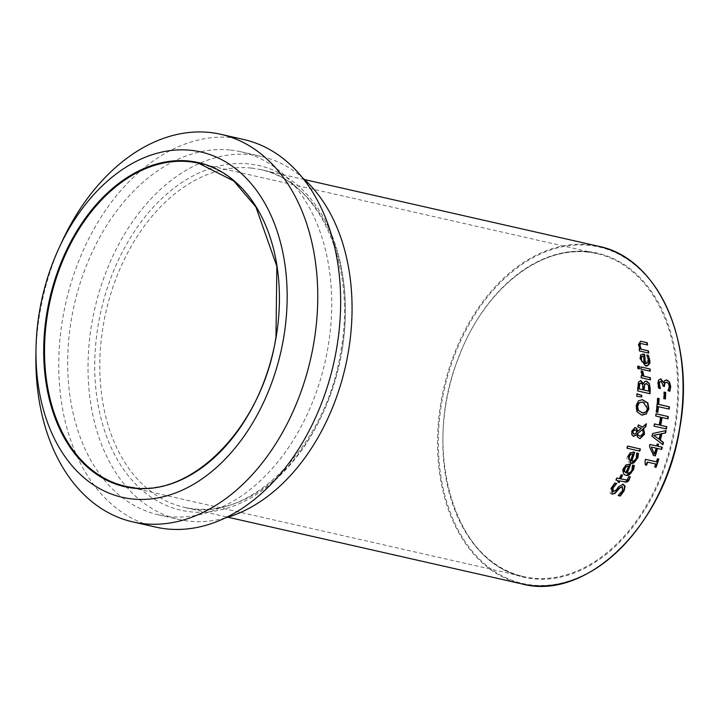 <?xml version="1.0" encoding="UTF-8"?>
<svg xmlns="http://www.w3.org/2000/svg" width="718" height="718" viewBox="0 0 718 718"><rect width="100%" height="100%" fill="white"/><g stroke="black" fill="none" stroke-linecap="round" stroke-linejoin="round"><path stroke-width="0.54" stroke-dasharray="3.59 2.69" d="M664.105 386.329A172.526 119.215 102.8 0 1 664.105 386.383L662.75 386.078A172.526 119.215 -77.2 0 0 662.759 385.306L661.125 381.357M669.499 391.113L667.758 390.763A172.526 119.215 -77.2 0 0 667.758 390.592L668.907 386.419L668.225 383.627L666.205 382.218M663.405 382.757L664.177 380.603L666.412 379.903M660.013 388.474A172.526 119.215 102.8 0 1 660.013 388.528L658.28 388.133L657.607 383.439L658.289 379.939L660.524 378.907M612.768 491.695L615.793 489.981L618.144 486.75L622.811 484.174M612.319 494.083L611.709 494.002C609.779 493.993 609.591 491.893 611.135 487.693L614.743 483.061M622.398 486.571L621.95 486.517L622.156 490.654L617.893 495.366A172.526 119.215 -77.2 0 1 617.812 495.519L619.885 495.941M618.342 495.411L617.893 495.366M625.243 482.227L619.446 480.97M618.808 482.334A172.526 119.215 102.8 0 1 618.79 482.379L617.516 482.083A172.526 119.215 -77.2 0 0 618.171 480.683L615.541 480.082A172.526 119.215 -77.2 0 0 616.502 477.991L616.906 478.089M619.131 478.592A172.526 119.215 -77.2 0 0 620.828 474.742L621.232 474.831M627.101 480.028L628.474 476.608M626.069 480.091L626.679 479.983M627.451 473.099L629.515 472.552L630.727 471.412L631.705 469.626L632.199 465.201A172.526 119.215 -77.2 0 0 632.244 465.085L632.639 465.174M626.626 475.235L625.755 475.101C622.497 473.467 621.662 471.179 623.233 468.235L625.656 464.851L629.309 464.169M625.575 472.74A172.526 119.215 -77.2 0 0 628.205 466.144L628.088 466.126M642.206 427.057L646.003 423.665A172.526 119.215 102.8 0 1 645.913 424.15M637.952 427.129L637.557 427.084A172.526 119.215 -77.2 0 0 637.997 424.85M639.846 438.662L637.261 437.074L636.462 434.65M641.434 428.143L637.557 427.084M637.216 431.428L641.039 428.107M633.716 436.373L631.526 434.704L631.427 431.186L634.865 427.461M639.944 436.212L642.933 433.205L642.305 429.346M636.184 430.486L634.972 429.777M636.794 432.416L635.789 430.441M633.644 434.067L634.856 433.878L636.39 432.371M632.073 461.046L634.093 460.489L635.242 459.323L636.103 457.546L636.354 453.094A172.526 119.215 -77.2 0 0 636.39 452.968L636.785 453.058M631.382 463.191L630.512 463.065C627.155 461.27 626.204 458.973 627.658 456.154L629.865 452.744L633.447 452.053M630.216 460.678A172.526 119.215 -77.2 0 0 632.45 454.045L632.334 454.027M649.593 393.635A172.526 119.215 102.8 0 1 649.593 393.679L637.387 390.915A172.526 119.215 -77.2 0 0 637.602 386.338L638.23 381.913L640.51 380.63M643.14 383.663L646.074 381.079M648.426 385.216L646.119 383.493M648.327 391.077A172.526 119.215 -77.2 0 0 648.408 389.219L648.013 385.171M642.457 389.748A172.526 119.215 -77.2 0 0 642.574 387.146L642.251 384.399L641.102 383.125M639.397 451.012A172.526 119.215 102.8 0 1 639.379 451.057L626.635 448.167A172.526 119.215 -77.2 0 0 627.263 446.04L627.658 446.129M649.79 371.116A172.526 119.215 102.8 0 1 649.799 371.17L640.635 369.088A172.526 119.215 -77.2 0 0 640.537 366.889L640.959 366.979M642.242 415.121L636.713 411.827L635.789 405.948L638.042 400.797L642.233 399.675M642.511 412.742L645.751 411.647L647.106 408.506C646.577 404.063 645.114 401.954 642.718 402.188L642.089 402.071M645.886 365.731L645.033 365.606L639.702 358.426L640.348 354.854L643.319 354.1M646.81 355.195L646.38 355.15A172.526 119.215 -77.2 0 0 646.362 355.024M647.69 357.052L646.38 355.15M645.679 363.488L647.932 359.799L647.268 357.008M643.651 356.227L643.122 356.164M643.822 363.12A172.526 119.215 -77.2 0 0 643.22 356.182M641.65 396.937L641.246 396.892A172.526 119.215 102.8 0 1 641.246 396.892L636.462 396.318A172.526 119.215 -77.2 0 0 636.66 393.751L637.054 393.886M647.124 344.828A172.526 119.215 102.8 0 1 647.133 344.882L641.192 343.563M639.891 348.966L638.024 344.667L640.483 341.238M639.585 351.012L639.155 350.958A172.526 119.215 -77.2 0 0 638.867 348.742M648.749 353.085L639.155 350.958M642.17 375.873L640.725 371.727L641.156 370.946M649.978 379.786A172.526 119.215 102.8 0 1 649.978 379.831L640.815 377.758A172.526 119.215 -77.2 0 0 640.806 375.559L641.219 375.658M661.287 449.315A172.526 119.215 102.8 0 1 661.278 449.369L657.078 448.418M654.933 455.795A172.526 119.215 102.8 0 1 654.924 455.84L653.2 455.454L649.099 446.497A172.526 119.215 -77.2 0 0 649.655 444.424L650.05 444.514M654.143 453.776A172.526 119.215 -77.2 0 0 655.767 448.113L651.002 447.036M656.351 445.941A172.526 119.215 -77.2 0 0 656.871 443.93M639.119 368.837A172.526 119.215 102.8 0 1 639.119 368.881L637.521 368.522A172.526 119.215 -77.2 0 0 637.404 366.018L637.826 366.117M662.902 444.756L651.675 436.248A172.526 119.215 -77.2 0 0 652.285 433.475L665.658 430.522A172.526 119.215 102.8 0 1 665.631 430.656M658.783 439.201A172.526 119.215 -77.2 0 0 659.95 433.968M656.171 461.8A172.526 119.215 -77.2 0 0 657.141 458.829L657.535 458.91M646.218 465.093A172.526 119.215 102.8 0 1 646.209 465.138L645.087 464.878L644.593 461.037A172.526 119.215 -77.2 0 0 645.177 459.305L645.572 459.394M655.642 467.23A172.526 119.215 102.8 0 1 655.633 467.274L654.385 466.987A172.526 119.215 -77.2 0 0 655.444 463.954L647.268 462.105M667.632 418.747A172.526 119.215 102.8 0 1 667.623 418.791L661.655 417.436M665.972 428.861A172.526 119.215 102.8 0 1 665.963 428.906L653.766 426.142A172.526 119.215 -77.2 0 0 654.17 423.88L654.565 423.961M655.821 416.063L655.426 416.027A172.526 119.215 -77.2 0 0 655.74 413.756M660.605 417.158L655.426 416.027M658.953 424.966A172.526 119.215 -77.2 0 0 660.21 417.113M668.826 409.009A172.526 119.215 102.8 0 1 668.817 409.054L658.065 406.612M657.41 412.311A172.526 119.215 102.8 0 1 657.401 412.365L655.956 412.033A172.526 119.215 -77.2 0 0 657.302 398.23L657.706 398.319M664.985 398.867A172.526 119.215 102.8 0 1 664.985 398.912L663.495 398.571A172.526 119.215 -77.2 0 0 663.827 392.046L664.231 392.136M225.326 517.929A186.15 128.621 102.8 0 1 189.049 521.142A186.15 128.621 102.8 0 1 178.854 519.446A186.15 128.621 102.8 0 1 93.062 316.764A186.15 128.621 102.8 0 1 251.031 154.675A186.15 128.621 102.8 0 1 261.235 156.38A186.15 128.621 102.8 0 1 302.502 177.795M35.9 356.002A198.724 137.317 102.8 0 1 61.748 242.11M155.725 527.093A198.724 137.317 102.8 0 1 64.135 310.714A198.724 137.317 102.8 0 1 232.794 137.685A198.724 137.317 102.8 0 1 243.68 139.498M230.693 150.062A186.15 128.621 102.8 0 1 240.898 151.767A186.15 128.621 102.8 0 1 326.69 354.441A186.15 128.621 102.8 0 1 168.712 516.529A186.15 128.621 102.8 0 1 158.516 514.824A186.15 128.621 102.8 0 1 72.715 312.151A186.15 128.621 102.8 0 1 230.693 150.062M612.158 494.056L611.709 494.002M521.986 583.931A173.11 119.61 102.8 0 1 442.198 395.447A173.11 119.61 102.8 0 1 589.11 244.721A173.11 119.61 102.8 0 1 598.597 246.301M251.39 168.084A173.11 119.61 -77.2 0 0 104.478 318.819A173.11 119.61 -77.2 0 0 184.257 507.294A173.11 119.61 -77.2 0 0 193.743 508.874A173.11 119.61 -77.2 0 0 341.912 351.317A173.11 119.61 -77.2 0 0 260.876 169.663A173.11 119.61 -77.2 0 0 251.39 168.084M341.858 351.012A176.682 122.087 102.8 0 1 190.629 511.826A176.682 122.087 102.8 0 1 98.231 324.814A176.682 122.087 102.8 0 1 249.46 163.991A176.682 122.087 102.8 0 1 341.858 351.012M589.424 245.385A172.526 119.215 -77.2 0 0 441.749 402.421A172.526 119.215 -77.2 0 0 531.975 585.035A172.526 119.215 -77.2 0 0 679.641 428A172.526 119.215 -77.2 0 0 589.424 245.385M588.365 251.632A166.181 114.826 102.8 0 1 675.27 427.524A166.181 114.826 102.8 0 1 533.025 578.789A166.181 114.826 102.8 0 1 446.129 402.888A166.181 114.826 102.8 0 1 588.365 251.632M587.862 252.108A165.607 114.431 -77.2 0 0 447.314 396.3A165.607 114.431 -77.2 0 0 523.646 576.617A165.607 114.431 -77.2 0 0 532.72 578.125A165.607 114.431 -77.2 0 0 674.462 427.389A165.607 114.431 -77.2 0 0 596.936 253.616A165.607 114.431 -77.2 0 0 587.862 252.108M125.327 486.23L523.646 576.617C455.041 564.617 420.775 450.177 458.542 357.815C484.641 286.581 545.958 240.575 596.936 253.616L198.617 163.237A165.607 114.431 102.8 0 1 276.143 337.011A165.607 114.431 102.8 0 1 134.401 487.746M612.095 494.065L612.544 494.119M304.468 179.563L260.876 169.663C318.954 180.586 356.882 264.583 340.853 350.985C326.493 447.879 247.898 524.939 184.257 507.294L227.857 517.193M158.516 514.824L178.854 519.446M240.898 151.767L261.235 156.38"/><path stroke-width="1.08" d="M661.125 381.357L659.806 381.967L659.42 383.986L660.425 388.429A173.11 119.61 102.8 0 1 660.416 388.573L658.693 388.178L658.011 383.484L658.702 379.984L660.937 378.951L663.809 382.802L664.59 380.648L666.825 379.948L669.598 382.111L670.729 386.643L669.894 391.193L668.162 390.807A173.11 119.61 -77.2 0 0 668.162 390.637L669.311 386.455L668.637 383.672L666.735 382.29L664.967 382.927L664.527 385.44A173.11 119.61 102.8 0 1 664.518 386.428L663.163 386.113A173.11 119.61 -77.2 0 0 663.172 385.342L661.125 381.357L659.393 381.922L659.016 383.942L660.021 388.384A172.526 119.215 102.8 0 1 660.013 388.474M666.322 382.245L664.563 382.882L664.114 385.395A172.526 119.215 102.8 0 1 664.105 386.329M666.205 382.218L666.735 382.29M666.223 379.867L669.185 382.066L670.316 386.598L669.481 391.157M660.416 378.88L663.809 382.802M622.668 484.147L624.678 486.265L623.646 490.816L619.849 495.985M614.743 483.061L616.295 483.411A172.526 119.215 102.8 0 1 616.215 483.573L612.616 487.863L613.001 491.731M622.398 486.571L619.526 488.177L614.94 493.49L612.158 494.056L611.574 487.737L614.788 483.017L616.726 483.456A173.11 119.61 102.8 0 1 616.645 483.618L613.055 487.908L613.208 491.74L616.232 490.026L618.575 486.804L623.242 484.228L625.118 486.31L624.086 490.861L620.289 496.03L618.252 495.573A173.11 119.61 -77.2 0 0 618.342 495.411L622.596 490.699L622.398 486.571L619.087 488.123L614.491 493.445L611.709 494.002M614.94 493.49L614.491 493.445M630.332 476.842L628.69 480.746L627.011 482.065L619.876 481.015A173.11 119.61 102.8 0 1 619.221 482.424L617.947 482.137A173.11 119.61 -77.2 0 0 618.602 480.728L615.972 480.136A173.11 119.61 -77.2 0 0 616.924 478.044L619.553 478.637A173.11 119.61 -77.2 0 0 621.25 474.786L622.524 475.074A173.11 119.61 102.8 0 1 620.828 478.924L627.101 480.028L628.896 476.653A173.11 119.61 -77.2 0 0 628.941 476.528L630.332 476.842L629.147 479.184L625.243 482.227M619.876 481.015L619.446 480.97A172.526 119.215 102.8 0 1 618.808 482.334M616.906 478.089L619.553 478.637M628.923 476.572L629.91 476.797M620.828 478.924L626.679 479.983M627.101 480.028L626.069 480.091M622.524 475.074L622.102 475.029A172.526 119.215 102.8 0 1 620.406 478.879M621.232 474.831L622.102 475.029M632.639 465.174L633.922 465.461L633.061 469.904C630.225 474.715 627.783 476.447 625.755 475.101M628.842 464.079L630.153 464.358A172.526 119.215 102.8 0 1 626.751 473L627.451 473.099M628.205 466.144L626.087 466.44L624.454 468.639L624.175 471.295L625.997 472.785A173.11 119.61 -77.2 0 0 628.618 466.188L628.088 466.126M628.618 466.188L626.509 466.485L624.875 468.683L624.588 471.34L625.997 472.785M627.173 473.045L628.851 473.063L630.978 471.663L632.118 469.671L632.612 465.246A173.11 119.61 -77.2 0 0 632.657 465.12L634.335 465.506L633.482 469.949L626.841 475.262L626.177 475.145C623.52 475.101 622.677 472.812 623.655 468.28L626.069 464.887L630.566 464.402A173.11 119.61 102.8 0 1 627.173 473.045L626.751 473M645.85 426.627L643.633 428.556L644.531 434.166L640.043 438.689L637.665 437.118L636.857 434.695L633.59 436.356L631.93 434.749L631.822 431.222L635.062 427.479L636.812 428.547L637.62 431.473L641.434 428.143L637.952 427.129A173.11 119.61 -77.2 0 0 638.401 424.894L642.601 427.102L646.397 423.71A173.11 119.61 102.8 0 1 645.85 426.627L643.229 428.511L644.127 434.121L639.846 438.662M642.601 427.102L638.392 424.939M645.913 424.15A172.526 119.215 102.8 0 1 645.446 426.591M637.62 431.473L636.408 428.511L634.865 427.461M636.857 434.695L633.195 436.311M637.692 433.744L638.275 435.117L639.837 436.194L642.054 435.611L643.328 433.25L642.7 429.382L637.297 433.699L637.871 435.072L639.944 436.212M642.7 429.382L637.297 433.699M636.184 430.486L634.362 429.696L632.432 431.5L633.644 434.067L635.259 433.923L636.794 432.416L636.184 430.486M634.972 429.777L632.836 431.545L633.644 434.067L634.856 433.878M636.785 453.058L638.069 453.354L637.449 457.824C634.918 462.652 632.603 464.393 630.512 463.065M632.98 451.972L634.29 452.25A172.526 119.215 102.8 0 1 631.391 460.947L632.073 461.046M632.45 454.045L630.377 454.35L628.878 456.567L628.744 459.233L630.619 460.723A173.11 119.61 -77.2 0 0 632.863 454.09L632.334 454.027M632.863 454.09L630.79 454.395L629.291 456.603L629.156 459.278L630.619 460.723M631.795 460.992L633.527 460.983L635.592 459.448L636.507 457.59L636.758 453.139A173.11 119.61 -77.2 0 0 636.794 453.013L638.473 453.399L637.862 457.869L631.589 463.218L630.925 463.101L628.062 456.199L630.278 452.789L634.694 452.286A173.11 119.61 102.8 0 1 631.795 460.992L631.391 460.947M649.368 383.574L650.23 388.77A173.11 119.61 102.8 0 1 649.996 393.724L637.79 390.96A173.11 119.61 -77.2 0 0 638.006 386.383L638.634 381.958L640.914 380.666L643.543 383.699L644.665 381.554L646.631 381.15L649.368 383.574L649.826 388.734A172.526 119.215 102.8 0 1 649.593 393.635M646.074 381.079L648.964 383.529M640.411 380.603L643.077 383.645M646.667 383.565L644.737 384.534L644.333 387.496A173.11 119.61 102.8 0 1 644.217 390.098L648.731 391.122A173.11 119.61 -77.2 0 0 648.812 389.255L648.426 385.216L646.119 383.493M644.737 384.534L643.929 387.451A172.526 119.215 102.8 0 1 643.813 390.053M646.263 383.52L644.333 384.498M644.217 390.098L648.731 391.122M641.102 383.125L639.81 383.717L639.388 386.778A173.11 119.61 102.8 0 1 639.298 388.976L642.861 389.784A173.11 119.61 -77.2 0 0 642.978 387.181L642.655 384.444L640.501 383.044L639.397 383.672L638.984 386.742A172.526 119.215 102.8 0 1 638.894 388.932M639.298 388.976L642.861 389.784M627.658 446.129L640.016 448.929A172.526 119.215 102.8 0 1 639.397 451.012M640.42 448.974A173.11 119.61 102.8 0 1 639.783 451.101L627.038 448.211A173.11 119.61 -77.2 0 0 627.667 446.084L640.016 448.929M650.113 369.007A173.11 119.61 102.8 0 1 650.212 371.215L641.048 369.133A173.11 119.61 -77.2 0 0 640.959 366.934L649.691 368.962A172.526 119.215 102.8 0 1 649.79 371.116M640.959 366.979L649.691 368.962M642.233 399.675L647.448 402.933L648.507 408.838L646.119 413.981L642.242 415.121M642.718 402.188L638.885 402.753L637.198 406.253L637.979 410.346L642.511 412.742M642.089 402.071L639.289 402.798L637.593 406.298L638.374 410.391L642.314 412.724M641.47 412.581L641.865 412.626C644.217 413.756 646.101 412.392 647.501 408.551L643.122 402.224M646.514 414.017L641.524 414.986L637.117 411.872L636.193 405.993L638.446 400.841L642.43 399.693L647.851 402.969L648.91 408.883L646.119 413.981M648.48 355.455L649.7 360.113C650.526 363.586 649.108 365.426 645.455 365.65L640.124 358.47L640.779 354.898L644.593 354.333A173.11 119.61 102.8 0 1 645.419 363.434L646.972 363.416L648.246 361.863L648.354 359.844L646.81 355.195A173.11 119.61 -77.2 0 0 646.792 355.069L648.48 355.455L649.278 360.068C648.892 365.121 647.483 366.961 645.033 365.606M646.101 365.758L645.455 365.65M642.879 354.01L644.163 354.288A172.526 119.215 102.8 0 1 644.997 363.389L645.679 363.488M646.801 355.123L648.049 355.401M643.651 356.227L641.883 356.568L641.398 358.892L641.91 361.63L644.243 363.164A173.11 119.61 -77.2 0 0 643.651 356.227L643.122 356.164M641.883 356.568L640.977 358.838L641.91 361.63M643.22 356.182L641.461 356.523M642.332 361.675L644.243 363.164M637.054 393.886L641.371 395.331A172.526 119.215 102.8 0 1 641.246 396.883M641.766 395.376A173.11 119.61 102.8 0 1 641.65 396.937L636.866 396.363A173.11 119.61 -77.2 0 0 637.054 393.796L641.371 395.331M641.614 349.307L648.462 350.86A173.11 119.61 102.8 0 1 648.749 353.085L639.585 351.012A173.11 119.61 -77.2 0 0 639.307 348.786L640.321 349.02L638.464 344.712L640.698 341.256L647.196 342.701A173.11 119.61 102.8 0 1 647.573 344.936L640.95 343.563L640.375 343.716L640.016 345.636L641.183 349.262L648.022 350.815A172.526 119.215 102.8 0 1 648.309 352.987M647.196 342.701L646.747 342.648A172.526 119.215 102.8 0 1 647.124 344.828M641.192 343.563L639.935 343.662L639.576 345.582L641.183 349.262M640.483 341.238L646.747 342.648M640.321 349.02L639.307 348.84M641.156 370.946L642.35 371.215A172.526 119.215 102.8 0 1 642.359 371.332L643.463 376.16L649.961 377.641A172.526 119.215 102.8 0 1 649.978 379.786M641.219 375.658L642.583 375.918L641.138 371.771L641.165 370.892L642.35 371.215M642.763 371.26A173.11 119.61 102.8 0 1 642.772 371.368L643.875 376.205L650.373 377.686A173.11 119.61 102.8 0 1 650.382 379.876L641.228 377.803A173.11 119.61 -77.2 0 0 641.21 375.604L642.583 375.918M658.065 446.282L662.265 447.233A173.11 119.61 102.8 0 1 661.673 449.405L657.482 448.454A173.11 119.61 102.8 0 1 655.328 455.885L653.604 455.499L649.503 446.542A173.11 119.61 -77.2 0 0 650.059 444.469L656.755 445.986A173.11 119.61 -77.2 0 0 657.275 443.975L658.594 444.271A173.11 119.61 102.8 0 1 658.065 446.282L661.861 447.188A172.526 119.215 102.8 0 1 661.287 449.315M658.594 444.271L658.191 444.227A172.526 119.215 102.8 0 1 657.67 446.237M657.482 448.454L657.078 448.418A172.526 119.215 102.8 0 1 654.933 455.795M654.547 453.821A173.11 119.61 -77.2 0 0 656.171 448.158L651.405 447.081L654.143 453.776L651.405 447.081M657.266 444.02L658.191 444.227M656.755 445.986L650.05 444.514M637.826 366.117L639.011 366.386A172.526 119.215 102.8 0 1 639.119 368.837M639.424 366.431A173.11 119.61 102.8 0 1 639.532 368.926L637.934 368.567A173.11 119.61 -77.2 0 0 637.826 366.063L639.011 366.386M665.586 432.945L661.861 433.708A173.11 119.61 102.8 0 1 660.425 440.179L663.468 442.485A173.11 119.61 102.8 0 1 662.902 444.756L652.07 436.293A173.11 119.61 -77.2 0 0 652.689 433.519L666.062 430.558A173.11 119.61 102.8 0 1 665.586 432.945L661.466 433.663A172.526 119.215 102.8 0 1 660.021 440.134L663.064 442.441A172.526 119.215 102.8 0 1 662.561 444.487M665.631 430.656A172.526 119.215 102.8 0 1 665.191 432.9M659.187 439.245A173.11 119.61 -77.2 0 0 660.345 434.013L653.631 435.296L659.187 439.245L653.631 435.296M660.345 434.013L654.035 435.332M657.535 458.91L658.388 459.107A172.526 119.215 102.8 0 1 655.642 467.23M645.572 459.394L656.584 461.845A173.11 119.61 -77.2 0 0 657.553 458.865L658.388 459.107M658.792 459.152A173.11 119.61 102.8 0 1 656.037 467.319L654.798 467.032A173.11 119.61 -77.2 0 0 655.857 463.999L647.268 462.105A172.526 119.215 102.8 0 1 646.218 465.093M647.681 462.141A173.11 119.61 102.8 0 1 646.613 465.183L645.5 464.923L645.006 461.082A173.11 119.61 -77.2 0 0 645.59 459.349L656.584 461.845M662.05 417.481A173.11 119.61 102.8 0 1 660.802 425.334L666.771 426.689A173.11 119.61 102.8 0 1 666.367 428.951L654.161 426.178A173.11 119.61 -77.2 0 0 654.565 423.916L659.357 425.002A173.11 119.61 -77.2 0 0 660.605 417.158L655.821 416.063A173.11 119.61 -77.2 0 0 656.135 413.792L668.341 416.566A173.11 119.61 102.8 0 1 668.027 418.836L661.655 417.436A172.526 119.215 102.8 0 1 660.398 425.289L666.376 426.645A172.526 119.215 102.8 0 1 665.972 428.861M668.341 416.566L667.937 416.521A172.526 119.215 102.8 0 1 667.632 418.747M656.126 413.837L667.937 416.521M659.357 425.002L654.565 423.961M657.706 398.319L658.747 398.562A172.526 119.215 102.8 0 1 658.28 404.333L669.041 406.774A172.526 119.215 102.8 0 1 668.826 409.009M658.46 406.657A173.11 119.61 102.8 0 1 657.805 412.401L656.36 412.078A173.11 119.61 -77.2 0 0 657.706 398.275L659.151 398.598A173.11 119.61 102.8 0 1 658.684 404.369L669.445 406.81A173.11 119.61 102.8 0 1 669.221 409.098L658.065 406.612A172.526 119.215 102.8 0 1 657.41 412.311M665.712 392.423A173.11 119.61 102.8 0 1 665.38 398.957L663.899 398.616A173.11 119.61 -77.2 0 0 664.231 392.091L665.308 392.378A172.526 119.215 102.8 0 1 664.985 398.867M664.231 392.136L665.308 392.378M302.502 177.795A186.15 128.621 102.8 0 1 345.475 366.368A186.15 128.621 102.8 0 1 225.326 517.929M191.051 150.331A177.086 122.365 102.8 0 1 283.655 337.765A177.086 122.365 102.8 0 1 132.085 498.956A177.086 122.365 102.8 0 1 35.99 349.504A177.086 122.365 102.8 0 1 59.02 248.015A177.086 122.365 102.8 0 1 191.051 150.331M59.02 248.015L61.748 242.11A198.724 137.317 102.8 0 1 209.907 132.489A198.724 137.317 102.8 0 1 220.794 134.302A198.724 137.317 102.8 0 1 312.384 350.68A198.724 137.317 102.8 0 1 143.735 523.718A198.724 137.317 102.8 0 1 132.848 521.905A198.724 137.317 102.8 0 1 35.9 356.002L35.99 349.504M220.794 134.302L243.68 139.498A198.724 137.317 102.8 0 1 335.27 355.877A198.724 137.317 102.8 0 1 166.621 528.906A198.724 137.317 102.8 0 1 155.725 527.093L132.848 521.905M641.255 341.346L640.806 341.301M304.468 179.563L598.597 246.301A173.11 119.61 102.8 0 1 679.632 427.946A173.11 119.61 102.8 0 1 531.473 585.511A173.11 119.61 102.8 0 1 521.986 583.931L227.857 517.193M134.401 487.746A165.607 114.431 102.8 0 1 125.327 486.23A165.607 114.431 102.8 0 1 49.004 305.922A165.607 114.431 102.8 0 1 189.543 161.721A165.607 114.431 102.8 0 1 198.617 163.237L233.79 181.017L255.868 206.91L276.852 266.36L275.972 336.957C262.276 429.211 187.398 503.147 125.327 486.23M189.229 161.065A166.181 114.826 -77.2 0 0 46.993 312.321A166.181 114.826 -77.2 0 0 133.898 488.222A166.181 114.826 -77.2 0 0 276.134 336.957A166.181 114.826 -77.2 0 0 189.229 161.065M640.968 343.536L641.416 343.59M598.597 246.301C658.137 257.789 695.724 342.109 679.802 428C665.496 524.257 587.36 601.621 521.986 583.931"/></g></svg>
